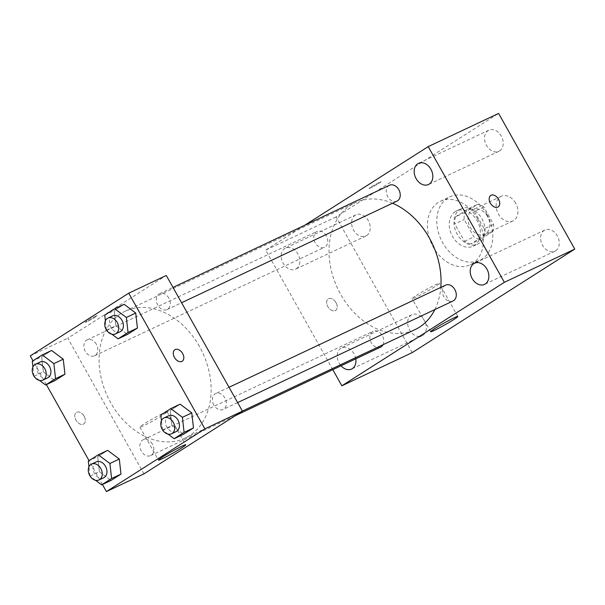 <?xml version="1.0" encoding="UTF-8"?>
<svg xmlns="http://www.w3.org/2000/svg" width="605" height="605" viewBox="0 0 605 605"><rect width="100%" height="100%" fill="white"/><g stroke="black" fill="none" stroke-linecap="round" stroke-linejoin="round"><path stroke-width="0.45" stroke-dasharray="3.02 2.27" d="M515.657 203.167A13.643 10.179 -115.3 0 0 501.22 196.315A13.643 10.179 -115.3 0 0 497.832 212.998A13.643 10.179 -115.3 0 0 512.858 220.991A13.643 10.179 -115.3 0 0 515.657 203.167M487.501 216.446A13.643 10.179 -115.3 0 0 473.065 209.602A13.643 10.179 -115.3 0 0 469.677 226.278A13.643 10.179 -115.3 0 0 484.703 234.271A13.643 10.179 -115.3 0 0 487.501 216.446M492.818 231.481L480.181 239.527A18.521 13.824 -115.3 0 1 473.919 236.91L464.156 219.509A18.521 13.824 -115.3 0 1 464.958 212.393L477.587 204.346A18.521 13.824 -115.3 0 1 483.849 206.963L493.62 224.364A18.521 13.824 -115.3 0 1 492.818 231.481L483.433 235.912L470.796 243.959L480.181 239.527M464.958 212.393L455.573 216.817L468.202 208.77L477.587 204.346M483.849 206.963L474.464 211.387L484.234 228.796L493.62 224.364M474.464 211.387A18.521 13.824 -115.3 0 0 468.202 208.77M455.573 216.817A18.521 13.824 -115.3 0 0 454.771 223.933L464.156 219.509M470.796 243.959A18.521 13.824 -115.3 0 1 464.534 241.334L454.771 223.933M483.433 235.912A18.521 13.824 -115.3 0 0 484.234 228.796M459.981 209.406A19.489 14.543 64.7 0 1 461.184 208.74A19.489 14.543 64.7 0 1 482.654 220.16A19.489 14.543 64.7 0 1 477.814 243.989A19.489 14.543 64.7 0 1 456.752 233.394A19.489 14.543 64.7 0 1 459.981 209.406M455.293 211.614A19.489 14.543 -115.3 0 0 452.064 235.61A19.489 14.543 -115.3 0 0 473.125 246.205A19.489 14.543 -115.3 0 0 477.118 220.734A19.489 14.543 -115.3 0 0 456.495 210.948A19.489 14.543 -115.3 0 0 455.293 211.614M464.534 241.334L473.919 236.91M486.972 214.465A35.075 26.181 -115.3 0 0 449.84 196.852A35.075 26.181 -115.3 0 0 441.128 239.746A35.075 26.181 -115.3 0 0 479.773 260.301A35.075 26.181 -115.3 0 0 486.972 214.465M477.587 218.889A35.075 26.181 -115.3 0 0 440.455 201.276A35.075 26.181 -115.3 0 0 431.743 244.17A35.075 26.181 -115.3 0 0 470.387 264.733A35.075 26.181 -115.3 0 0 477.587 218.889M422.676 335.45A11.692 8.727 -115.3 0 0 424.612 321.058A11.692 8.727 -115.3 0 0 411.975 314.698A11.692 8.727 -115.3 0 0 409.071 328.999A11.692 8.727 -115.3 0 0 421.957 335.851A11.692 8.727 -115.3 0 0 422.676 335.45M555.64 250.78A11.692 8.727 -115.3 0 0 557.576 236.381A11.692 8.727 -115.3 0 0 544.939 230.029A11.692 8.727 -115.3 0 0 542.035 244.322A11.692 8.727 -115.3 0 0 554.914 251.173A11.692 8.727 -115.3 0 0 555.64 250.78M499.594 150.91A11.692 8.727 -115.3 0 0 501.53 136.511A11.692 8.727 -115.3 0 0 488.893 130.158A11.692 8.727 -115.3 0 0 485.989 144.459A11.692 8.727 -115.3 0 0 498.868 151.311A11.692 8.727 -115.3 0 0 499.594 150.91M366.63 235.587A11.692 8.727 -115.3 0 0 368.574 221.188A11.692 8.727 -115.3 0 0 355.937 214.835A11.692 8.727 -115.3 0 0 353.033 229.129A11.692 8.727 -115.3 0 0 365.912 235.98A11.692 8.727 -115.3 0 0 366.63 235.587M412.247 352.594L336.1 216.908L498.603 113.415M355.748 358.848A11.692 8.727 -115.3 0 0 341.591 347.905A11.692 8.727 -115.3 0 0 341.038 365.791M296.246 268.786A11.692 8.727 -115.3 0 0 298.182 254.395A11.692 8.727 -115.3 0 0 285.545 248.035A11.692 8.727 -115.3 0 0 282.641 262.336A11.692 8.727 -115.3 0 0 295.527 269.187A11.692 8.727 -115.3 0 0 296.246 268.786M416.293 295.467A15.594 0.976 -29.3 0 1 430.813 287.133A15.594 0.976 -29.3 0 1 439.275 283.405A15.594 0.976 -29.3 0 1 426.154 291.89A15.594 0.976 -29.3 0 1 412.081 298.666A15.594 0.976 -29.3 0 1 416.293 295.467M332.803 369.67L265.708 250.107L336.1 216.908M265.708 250.107L304.686 225.287M370.812 187.822A6.821 0.431 -29.3 0 1 369.171 188.42A6.821 0.431 -29.3 0 1 374.911 184.707A6.821 0.431 -29.3 0 1 381.067 181.742A6.821 0.431 -29.3 0 1 377.429 184.245A6.821 0.431 -29.3 0 1 370.812 187.822A6.821 0.431 -29.3 0 1 369.171 188.427A6.821 0.431 -29.3 0 1 374.911 184.714A6.821 0.431 -29.3 0 1 381.067 181.75A6.821 0.431 -29.3 0 1 377.429 184.253A6.821 0.431 -29.3 0 1 370.812 187.83M498.104 206.933L498.104 206.933A6.821 4.522 -122.5 0 1 490.337 203.121A6.821 4.522 -122.5 0 1 490.776 195.43L490.784 195.43M336.047 302.734A6.821 4.522 57.5 0 0 328.273 298.915A6.821 4.522 57.5 0 0 328.129 307.098A6.821 4.522 57.5 0 0 335.601 310.425A6.821 4.522 57.5 0 0 336.047 302.734A6.821 4.522 57.5 0 0 328.281 298.915A6.821 4.522 57.5 0 0 328.129 307.098A6.821 4.522 57.5 0 0 335.609 310.425A6.821 4.522 57.5 0 0 336.047 302.734M382.98 344.752A8.765 6.542 -115.3 0 0 382.352 335.699A8.765 6.542 -115.3 0 0 373.073 331.298A8.765 6.542 -115.3 0 0 370.903 342.014A8.765 6.542 -115.3 0 0 380.553 347.149M389.522 185.266A8.765 6.542 -115.3 0 0 387.344 195.982A8.765 6.542 -115.3 0 0 397.001 201.117M326.307 235.829A8.765 6.542 -115.3 0 0 317.035 231.428A8.765 6.542 -115.3 0 0 314.857 242.144A8.765 6.542 -115.3 0 0 324.507 247.279A8.765 6.542 -115.3 0 0 326.307 235.829M445.567 285.137A8.765 6.542 -115.3 0 0 443.767 296.586A8.765 6.542 -115.3 0 0 453.039 300.988M392.516 203.227A70.157 52.363 -115.3 0 0 355.105 202.758A70.157 52.363 -115.3 0 0 337.681 288.547A70.157 52.363 -115.3 0 0 414.969 329.657M434.851 309.563A70.157 52.363 -115.3 0 0 440.803 287.383M199.431 346.446A70.157 52.363 -115.3 0 0 125.175 311.22A70.157 52.363 -115.3 0 0 107.75 397.009A70.157 52.363 -115.3 0 0 185.039 438.126A70.157 52.363 -115.3 0 0 199.431 346.446M213.837 405.048A8.765 6.542 64.7 0 1 215.637 393.598A8.765 6.542 64.7 0 1 225.287 398.733A8.765 6.542 64.7 0 1 223.109 409.449A8.765 6.542 64.7 0 1 213.837 405.048M96.376 344.298A8.765 6.542 -115.3 0 0 87.105 339.897A8.765 6.542 -115.3 0 0 84.927 350.613A8.765 6.542 -115.3 0 0 94.577 355.748A8.765 6.542 -115.3 0 0 96.376 344.298M168.863 298.129A8.765 6.542 -115.3 0 0 159.591 293.735A8.765 6.542 -115.3 0 0 157.413 304.444A8.765 6.542 -115.3 0 0 167.071 309.579A8.765 6.542 -115.3 0 0 168.863 298.129M152.422 444.161A8.765 6.542 -115.3 0 0 143.143 439.767A8.765 6.542 -115.3 0 0 140.973 450.475A8.765 6.542 -115.3 0 0 150.622 455.61A8.765 6.542 -115.3 0 0 152.422 444.161M143.937 473.881L67.79 338.187L166.277 275.464M30.25 355.899L67.79 338.187M95.537 316.256A6.821 0.431 150.7 0 0 88.92 319.841A6.821 0.431 150.7 0 0 85.275 322.336A6.821 0.431 150.7 0 0 91.438 319.372A6.821 0.431 150.7 0 0 97.171 315.666A6.821 0.431 150.7 0 0 95.537 316.256A6.821 0.431 150.7 0 0 88.92 319.841A6.821 0.431 150.7 0 0 85.282 322.344A6.821 0.431 150.7 0 0 91.438 319.38A6.821 0.431 150.7 0 0 97.178 315.666A6.821 0.431 150.7 0 0 95.537 316.264M99.394 471.734L111.033 480.438L99.394 471.734L97.707 456.692L107.66 450.354L97.707 456.692L99.394 471.734L90.009 476.158M115.842 325.702L127.474 334.406L115.842 325.702L114.148 310.66L124.101 304.323L114.148 310.66L115.842 325.702L106.457 330.126M102.419 484.499L89.041 460.662M46.373 384.636L32.995 360.792M43.348 371.863L54.987 380.568L43.348 371.863L41.662 356.821L51.614 350.484L41.662 356.821L43.348 371.863L33.963 376.295M171.88 425.572L183.519 434.277L171.88 425.572L170.194 410.53L180.146 404.193L170.194 410.53L171.88 425.572L162.495 429.996M84.163 416.27A6.821 4.522 57.5 0 0 76.389 412.451A6.821 4.522 57.5 0 0 76.245 420.634A6.821 4.522 57.5 0 0 83.717 423.961A6.821 4.522 57.5 0 0 84.163 416.27A6.821 4.522 57.5 0 0 76.396 412.451A6.821 4.522 57.5 0 0 76.245 420.634A6.821 4.522 57.5 0 0 83.724 423.961A6.821 4.522 57.5 0 0 84.163 416.27M182.203 361.238L182.203 361.238A6.821 4.522 -122.5 0 1 174.437 357.426A6.821 4.522 -122.5 0 1 174.875 349.735L174.883 349.735M163.365 413.155A15.594 0.976 -29.3 0 1 167.109 411.793A15.594 0.976 -29.3 0 1 153.995 420.278A15.594 0.976 -29.3 0 1 139.921 427.054A15.594 0.976 -29.3 0 1 148.24 421.337A15.594 0.976 -29.3 0 1 163.365 413.155M162.48 429.837L161.444 420.641M168.016 434.125L162.662 430.117M168.712 415.733A8.765 6.542 -115.3 0 0 166.534 426.449A8.765 6.542 -115.3 0 0 176.184 431.584M160.809 414.954L170.194 410.53M89.994 475.999L88.958 466.803M95.529 480.294L90.175 476.286M96.225 461.902A8.765 6.542 -115.3 0 0 94.047 472.611A8.765 6.542 -115.3 0 0 103.697 477.746M88.322 461.116L97.707 456.692M106.435 329.967L105.406 320.771M111.978 334.262L106.616 330.254M112.666 315.87A8.765 6.542 -115.3 0 0 110.488 326.579A8.765 6.542 -115.3 0 0 120.145 331.714M104.763 315.084L114.148 310.66M33.948 376.128L32.92 366.933M39.491 380.424L34.13 376.416M40.18 362.032A8.765 6.542 -115.3 0 0 38.002 372.748A8.765 6.542 -115.3 0 0 47.651 377.883M32.277 361.253L41.662 356.821M501.22 196.315L473.065 209.602M512.858 220.991L484.703 234.271M473.125 246.205L477.814 243.989M456.495 210.948L461.184 208.74M470.387 264.733L479.773 260.301M440.455 201.276L449.84 196.852M411.975 314.698L341.591 347.905M421.957 335.851L351.565 369.058M544.939 230.029L474.547 263.228M554.914 251.173L484.529 284.38M488.893 130.158L418.509 163.358M498.868 151.311L428.484 184.51M355.937 214.835L285.545 248.035M365.912 235.98L295.527 269.187M457.819 316.46L439.275 283.405M430.631 331.721L412.081 298.666M185.039 438.126L242.378 411.075M125.175 311.22L355.105 202.758M229.03 387.283L215.637 393.598M237.621 402.605L223.109 409.449M94.577 355.748L324.507 247.279M87.105 339.897L317.035 231.428M167.071 309.579L181.583 302.734M159.591 293.735L172.985 287.413M150.622 455.61L235.458 415.597M143.143 439.767L373.073 331.298M139.921 427.054L158.465 460.11M167.109 411.793L185.659 444.849"/><path stroke-width="0.91" d="M304.686 225.287L428.219 146.614L498.603 113.415L574.75 249.101L412.247 352.594L341.855 385.801L332.803 369.67M341.038 365.791A11.692 8.727 -115.3 0 0 351.565 369.058A11.692 8.727 -115.3 0 0 352.291 368.657A11.692 8.727 -115.3 0 0 355.748 358.848M485.248 283.979A11.692 8.727 -115.3 0 0 487.184 269.588A11.692 8.727 -115.3 0 0 474.547 263.228A11.692 8.727 -115.3 0 0 471.643 277.529A11.692 8.727 -115.3 0 0 484.529 284.38A11.692 8.727 -115.3 0 0 485.248 283.979M429.21 184.109A11.692 8.727 -115.3 0 0 431.146 169.718A11.692 8.727 -115.3 0 0 418.509 163.358A11.692 8.727 -115.3 0 0 415.605 177.658A11.692 8.727 -115.3 0 0 428.484 184.51A11.692 8.727 -115.3 0 0 429.21 184.109M428.219 146.614L504.366 282.308L574.75 249.101M504.366 282.308L341.855 385.801M434.844 328.515A15.594 0.976 -29.3 0 1 449.364 320.189A15.594 0.976 -29.3 0 1 457.819 316.46A15.594 0.976 -29.3 0 1 444.705 324.945A15.594 0.976 -29.3 0 1 430.631 331.721A15.594 0.976 -29.3 0 1 434.844 328.515M490.337 203.114A6.821 4.522 -122.5 0 1 490.784 195.43A6.821 4.522 -122.5 0 1 498.255 198.75A6.821 4.522 -122.5 0 1 498.112 206.933A6.821 4.522 -122.5 0 1 490.337 203.114M490.776 195.43A6.821 4.522 -122.5 0 1 498.255 198.758A6.821 4.522 -122.5 0 1 498.104 206.933M235.458 415.597L380.553 347.149A8.765 6.542 -115.3 0 0 381.097 346.846A8.765 6.542 -115.3 0 0 382.98 344.752M181.583 302.734L397.001 201.117A8.765 6.542 -115.3 0 0 397.538 200.815A8.765 6.542 -115.3 0 0 398.793 189.667A8.765 6.542 -115.3 0 0 389.522 185.266L172.985 287.413M237.621 402.605L453.039 300.988A8.765 6.542 -115.3 0 0 453.584 300.685A8.765 6.542 -115.3 0 0 455.036 289.901A8.765 6.542 -115.3 0 0 445.567 285.137L229.03 387.283M440.803 287.383A70.157 52.363 -115.3 0 0 429.353 237.984A70.157 52.363 -115.3 0 0 392.516 203.227M242.378 411.075L414.969 329.657A70.157 52.363 -115.3 0 0 434.851 309.563M32.995 360.792L30.25 355.899L128.736 293.175L166.277 275.464L242.423 411.158L143.937 473.881L106.397 491.585L102.419 484.499M107.66 450.354L119.298 459.059L120.985 474.101L111.033 480.438L120.985 474.101L119.298 459.059L107.66 450.354L98.275 454.779L109.913 463.483L111.6 478.525L101.648 484.862L95.529 480.294M124.101 304.323L135.739 313.027L137.426 328.069L127.474 334.406L137.426 328.069L135.739 313.027L124.101 304.323L114.716 308.754L126.354 317.451L128.041 332.493L118.088 338.83L111.978 334.262M89.041 460.662L46.373 384.636M128.736 293.175L204.883 428.862L106.397 491.585M51.614 350.484L63.253 359.188L64.939 374.23L54.987 380.568L64.939 374.23L63.253 359.188L51.614 350.484L42.229 354.916L53.868 363.62L55.554 378.662L45.602 384.999L39.491 380.424M180.146 404.193L191.785 412.897L193.471 427.939L183.519 434.277L193.471 427.939L191.785 412.897L180.146 404.193L170.761 408.617L182.4 417.321L184.086 432.363L174.134 438.701L168.016 434.125M204.883 428.862L242.423 411.158M181.916 446.203A15.594 0.976 -29.3 0 1 185.659 444.849A15.594 0.976 -29.3 0 1 172.546 453.334A15.594 0.976 -29.3 0 1 158.465 460.11A15.594 0.976 -29.3 0 1 166.791 454.393A15.594 0.976 -29.3 0 1 181.916 446.203M174.437 357.419A6.821 4.522 -122.5 0 1 174.883 349.735A6.821 4.522 -122.5 0 1 182.355 353.055A6.821 4.522 -122.5 0 1 182.203 361.238A6.821 4.522 -122.5 0 1 174.437 357.419M174.875 349.735A6.821 4.522 -122.5 0 1 182.355 353.063A6.821 4.522 -122.5 0 1 182.203 361.238M161.444 420.641L160.809 414.954L170.761 408.617M171.495 433.8L176.184 431.584A8.765 6.542 -115.3 0 0 177.983 420.135A8.765 6.542 -115.3 0 0 168.712 415.733L164.016 417.949A8.765 6.542 -115.3 0 0 161.845 428.665A8.765 6.542 -115.3 0 0 171.495 433.8A8.765 6.542 -115.3 0 0 173.287 422.351A8.765 6.542 -115.3 0 0 164.016 417.949M182.4 417.321L191.785 412.897M184.086 432.363L193.471 427.939M174.134 438.701L183.519 434.277M88.958 466.803L88.322 461.116L98.275 454.779M99.008 479.962L103.697 477.746A8.765 6.542 -115.3 0 0 105.497 466.296A8.765 6.542 -115.3 0 0 96.225 461.902L91.529 464.111A8.765 6.542 -115.3 0 0 89.351 474.827A8.765 6.542 -115.3 0 0 99.008 479.962A8.765 6.542 -115.3 0 0 100.801 468.512A8.765 6.542 -115.3 0 0 91.529 464.111M109.913 463.483L119.298 459.059M111.6 478.525L120.985 474.101M101.648 484.862L111.033 480.438M105.406 320.771L104.763 315.084L114.716 308.754M115.449 333.93L120.145 331.714A8.765 6.542 -115.3 0 0 121.938 320.264A8.765 6.542 -115.3 0 0 112.666 315.87L107.977 318.079A8.765 6.542 -115.3 0 0 105.799 328.795A8.765 6.542 -115.3 0 0 115.449 333.93A8.765 6.542 -115.3 0 0 117.249 322.48A8.765 6.542 -115.3 0 0 107.977 318.079M126.354 317.451L135.739 313.027M128.041 332.493L137.426 328.069M118.088 338.83L127.474 334.406M32.92 366.933L32.277 361.253L42.229 354.916M42.963 380.091L47.651 377.883A8.765 6.542 -115.3 0 0 49.451 366.433A8.765 6.542 -115.3 0 0 40.18 362.032L35.483 364.248A8.765 6.542 -115.3 0 0 33.313 374.956A8.765 6.542 -115.3 0 0 42.963 380.091A8.765 6.542 -115.3 0 0 44.762 368.642A8.765 6.542 -115.3 0 0 35.483 364.248M53.868 363.62L63.253 359.188M55.554 378.662L64.939 374.23M45.602 384.999L54.987 380.568"/></g></svg>
